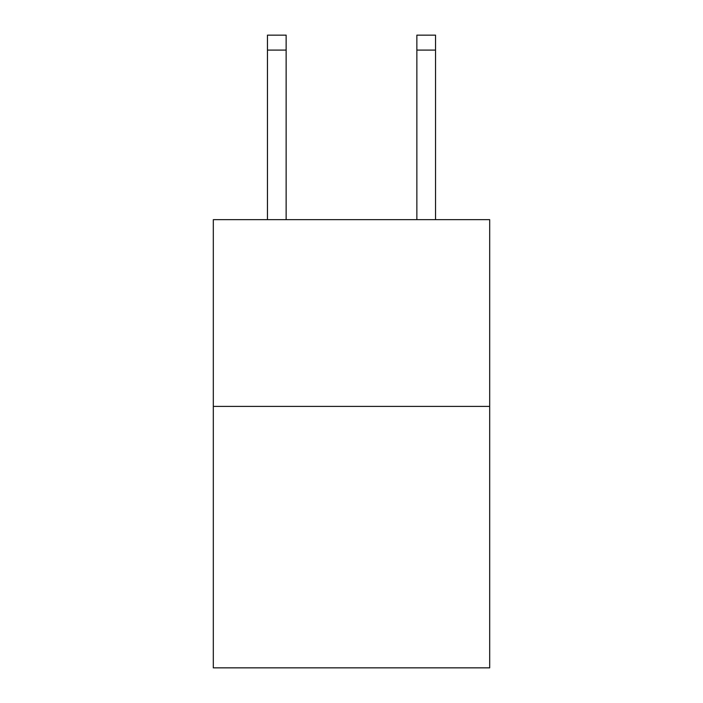 <?xml version="1.0" encoding="UTF-8"?>
<svg xmlns="http://www.w3.org/2000/svg" width="703" height="703" viewBox="0 0 703 703"><rect width="100%" height="100%" fill="white"/><g stroke="black" fill="none" stroke-linecap="round" stroke-linejoin="round"><path stroke-width="1.05" d="M489.692 406.404L489.692 667.85L213.308 667.85L213.308 219.652L489.692 219.652L489.692 406.404L213.308 406.404M286.139 219.652L286.139 50.089L267.465 50.089L267.465 35.15L286.139 35.15L286.139 50.089M267.465 219.652L267.465 50.089M435.535 219.652L435.535 35.15L416.861 35.15L416.861 219.652M416.861 50.089L435.535 50.089"/></g></svg>
